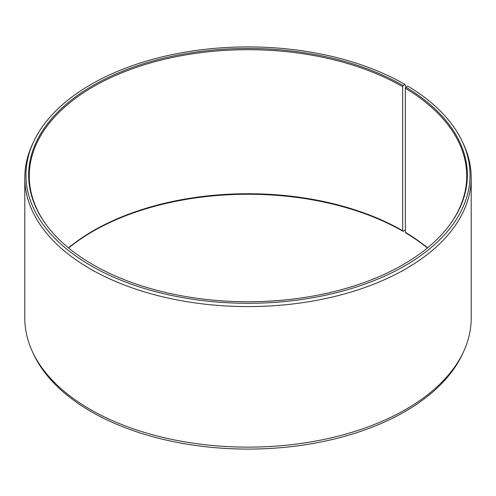 <?xml version="1.0" encoding="UTF-8"?>
<svg xmlns="http://www.w3.org/2000/svg" width="496" height="496" viewBox="0 0 496 496"><rect width="100%" height="100%" fill="white"/><g stroke="black" fill="none" stroke-linecap="round" stroke-linejoin="round"><path stroke-width="0.74" d="M427.527 247.876A218.736 126.288 -0 0 0 405.344 232.295L405.79 232.922A219.356 126.641 -0 0 1 427.372 248M447.962 227.168A218.736 126.288 -0 0 0 466.736 175.975A218.736 126.288 -0 0 0 405.344 88.251L405.344 232.295M405.827 87.11L404.996 84.463L403.105 85.554A219.356 126.641 -0 0 0 123.609 70.792A219.356 126.641 -0 0 0 47.759 226.802A219.356 126.641 -0 0 0 92.895 264.653A219.356 126.641 -0 0 0 448.241 226.802A219.356 126.641 -0 0 0 405.79 87.129L405.344 88.251M404.996 84.463A222.028 128.185 -0 0 0 190.371 51.305A222.028 128.185 -0 0 0 33.449 142.11A222.028 128.185 -0 0 0 91.004 265.744A222.028 128.185 -0 0 0 358.868 286.167A222.028 128.185 -0 0 0 462.551 142.11A222.028 128.185 -0 0 0 407.718 86.056L405.79 87.129M33.449 142.11L32.321 144.565A223.2 128.861 -0 0 0 24.8 177.729A223.2 128.861 -0 0 0 90.173 268.844A223.2 128.861 -0 0 0 333.417 296.782A223.2 128.861 -0 0 0 471.2 177.729A223.2 128.861 -0 0 0 463.679 144.565L462.551 142.11M24.8 177.729L24.8 318.271A223.2 128.861 -0 0 0 32.321 351.435A223.2 128.861 -0 0 0 90.173 409.392A223.2 128.861 -0 0 0 305.933 442.717A223.2 128.861 -0 0 0 463.679 351.435A223.2 128.861 -0 0 0 471.2 318.271L471.2 177.729M403.105 85.554L402.671 86.682L402.671 230.727L403.105 231.347L404.996 230.256L405.344 228.954M32.321 351.435L33.449 353.89A222.028 128.185 -0 0 0 91.004 411.537A222.028 128.185 -0 0 0 305.629 444.695A222.028 128.185 -0 0 0 462.551 353.89L463.679 351.435M402.671 230.727A218.736 126.288 -0 0 0 68.473 247.876M403.105 231.347A219.356 126.641 -0 0 0 68.628 248M402.671 86.682A218.736 126.288 -0 0 0 164.294 59.303A218.736 126.288 -0 0 0 29.264 175.975A218.736 126.288 -0 0 0 48.038 227.168"/></g></svg>
